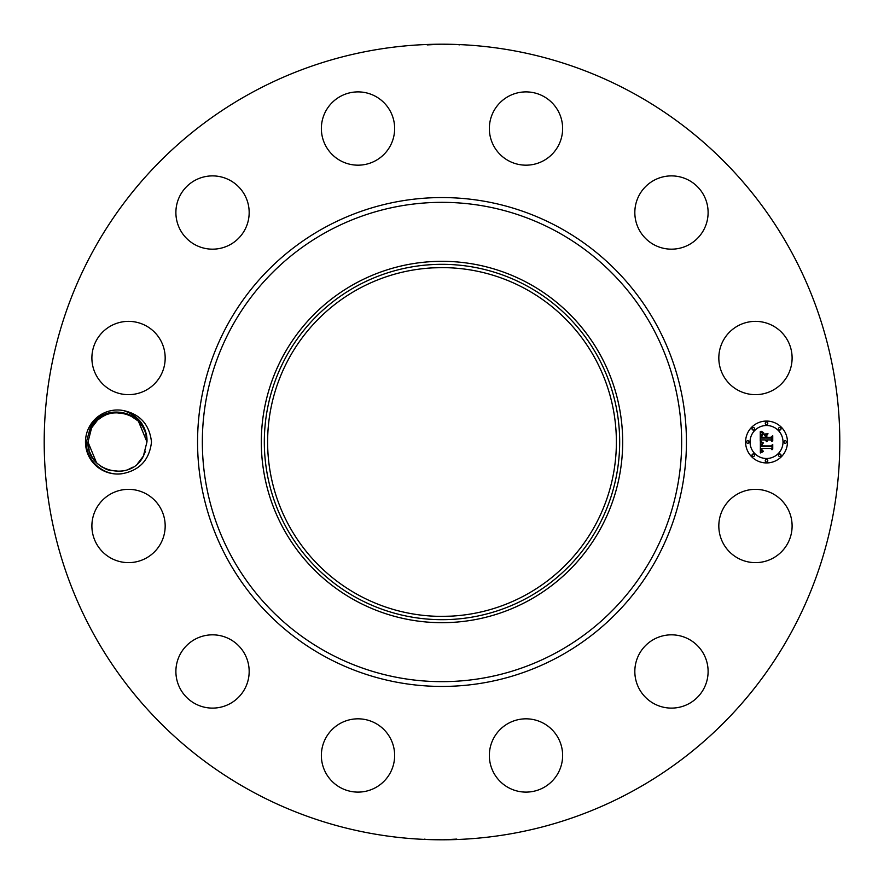 <?xml version="1.0" encoding="UTF-8"?>
<svg xmlns="http://www.w3.org/2000/svg" width="884" height="884" viewBox="0 0 884 884"><rect width="100%" height="100%" fill="white"/><g stroke="black" fill="none" stroke-linecap="round" stroke-linejoin="round"><path stroke-width="1.33" d="M251.288 791.103A397.8 397.8 0 0 1 92.897 251.288A397.8 397.8 0 0 1 632.712 92.897A397.8 397.8 0 0 1 791.103 632.712A397.8 397.8 0 0 1 251.288 791.103M440.729 44.2L427.215 44.907M429.094 44.41L427.779 44.454M450.078 44.277L446.298 44.222M452.939 44.355L442 44.2M443.271 839.8L456.785 839.093M454.906 839.59L456.221 839.546M433.922 839.723L437.702 839.778M431.06 839.645L442 839.8M123.351 473.459C140.103 469.923 149.484 459.437 151.507 442C149.495 424.585 140.125 414.099 123.362 410.541C137.992 415.414 145.816 424.983 146.843 439.26A29.492 29.492 0 0 0 146.6 437.359C144.468 410.32 103.141 401.955 90.444 427.226L86.411 441.956C85.416 460.796 104.655 477.393 123.351 473.459A32.001 32.001 0 0 1 89.395 426.663A32.001 32.001 0 0 1 123.362 410.541M723.311 508.422A36.642 36.642 0 0 1 773.025 493.836A36.642 36.642 0 0 1 787.622 543.561A36.642 36.642 0 0 1 737.897 558.147A36.642 36.642 0 0 1 723.311 508.422M690.537 702.758A36.642 36.642 0 0 1 640.182 690.537A36.642 36.642 0 0 1 652.403 640.182A36.642 36.642 0 0 1 702.758 652.403A36.642 36.642 0 0 1 690.537 702.758M526.853 792.097A36.642 36.642 0 0 1 489.36 756.328A36.642 36.642 0 0 1 525.129 718.836A36.642 36.642 0 0 1 562.622 754.593A36.642 36.642 0 0 1 526.853 792.097M340.439 787.622A36.642 36.642 0 0 1 325.853 737.897A36.642 36.642 0 0 1 375.578 723.311A36.642 36.642 0 0 1 390.164 773.025A36.642 36.642 0 0 1 340.439 787.622M181.242 690.537A36.642 36.642 0 0 1 193.463 640.182A36.642 36.642 0 0 1 243.818 652.403A36.642 36.642 0 0 1 231.597 702.758A36.642 36.642 0 0 1 181.242 690.537M91.903 526.853A36.642 36.642 0 0 1 127.672 489.36A36.642 36.642 0 0 1 165.164 525.129A36.642 36.642 0 0 1 129.407 562.622A36.642 36.642 0 0 1 91.903 526.853M96.378 340.439A36.642 36.642 0 0 1 146.103 325.853A36.642 36.642 0 0 1 160.689 375.578A36.642 36.642 0 0 1 110.975 390.164A36.642 36.642 0 0 1 96.378 340.439M193.463 181.242A36.642 36.642 0 0 1 243.818 193.463A36.642 36.642 0 0 1 231.597 243.818A36.642 36.642 0 0 1 181.242 231.597A36.642 36.642 0 0 1 193.463 181.242M357.147 91.903A36.642 36.642 0 0 1 394.64 127.672A36.642 36.642 0 0 1 358.871 165.164A36.642 36.642 0 0 1 321.378 129.407A36.642 36.642 0 0 1 357.147 91.903M543.561 96.378A36.642 36.642 0 0 1 558.147 146.103A36.642 36.642 0 0 1 508.422 160.689A36.642 36.642 0 0 1 493.836 110.975A36.642 36.642 0 0 1 543.561 96.378M702.758 193.463A36.642 36.642 0 0 1 690.537 243.818A36.642 36.642 0 0 1 640.182 231.597A36.642 36.642 0 0 1 652.403 181.242A36.642 36.642 0 0 1 702.758 193.463M792.097 357.147A36.642 36.642 0 0 1 756.328 394.64A36.642 36.642 0 0 1 718.836 358.871A36.642 36.642 0 0 1 754.593 321.378A36.642 36.642 0 0 1 792.097 357.147M766.516 421.06A20.94 20.94 0 0 1 787.456 442A20.94 20.94 0 0 1 766.516 462.94A20.94 20.94 0 0 1 745.588 442A20.94 20.94 0 0 1 766.516 421.06M145.462 451.315L143.363 456.133L139.374 461.757L142.7 457.282L137.749 463.415L143.363 456.133C130.876 482.686 86.4 471.548 87.991 442.066L89.162 450.221L87.991 442.066C86.4 471.548 130.876 482.686 143.363 456.133L146.965 441.934C148.656 412.386 103.782 401.402 91.605 427.867L87.991 442.066C86.4 471.548 130.876 482.686 143.363 456.133L146.965 441.934L146.843 439.26M146.368 436.066L145.142 431.79M143.075 427.348L141.948 425.547M138.965 421.801L137.296 420.154M111.638 413.093L107.03 414.419M102.931 416.342L98.356 419.546M525.604 288.969A174.38 174.38 0 0 1 595.031 525.604A174.38 174.38 0 0 1 358.396 595.031A174.38 174.38 0 0 1 288.969 358.396A174.38 174.38 0 0 1 525.604 288.969M432.817 616.137C438.718 616.778 458.232 615.883 451.183 616.137L442 616.38M451.183 267.863C445.282 267.222 425.768 268.117 432.817 267.863L442 267.62M528.621 283.433A180.69 180.69 0 0 1 528.621 600.567A180.69 180.69 0 0 1 261.31 442A180.69 180.69 0 0 1 528.621 283.433M766.516 458.498A16.498 16.498 0 0 0 783.014 442A16.498 16.498 0 0 0 766.516 425.502A16.498 16.498 0 0 0 750.03 442A16.498 16.498 0 0 0 766.516 458.498M747.809 443.271A1.271 1.271 0 0 0 749.068 442A1.271 1.271 0 0 0 747.809 440.729A1.271 1.271 0 0 0 746.538 442A1.271 1.271 0 0 0 747.809 443.271M766.516 424.552A1.271 1.271 0 0 0 767.787 423.281A1.271 1.271 0 0 0 766.516 422.011A1.271 1.271 0 0 0 765.257 423.281A1.271 1.271 0 0 0 766.516 424.552M753.29 430.033A1.271 1.271 0 0 0 754.56 428.762A1.271 1.271 0 0 0 753.29 427.491A1.271 1.271 0 0 0 752.019 428.762A1.271 1.271 0 0 0 753.29 430.033M785.235 443.271A1.271 1.271 0 0 0 786.506 442A1.271 1.271 0 0 0 785.235 440.729A1.271 1.271 0 0 0 783.964 442A1.271 1.271 0 0 0 785.235 443.271M779.754 430.033A1.271 1.271 0 0 0 781.025 428.762A1.271 1.271 0 0 0 779.754 427.491A1.271 1.271 0 0 0 778.484 428.762A1.271 1.271 0 0 0 779.754 430.033M766.516 459.448A1.271 1.271 0 0 0 765.257 460.719A1.271 1.271 0 0 0 766.516 461.989A1.271 1.271 0 0 0 767.787 460.719A1.271 1.271 0 0 0 766.516 459.448M753.29 453.967A1.271 1.271 0 0 0 752.019 455.238A1.271 1.271 0 0 0 753.29 456.509A1.271 1.271 0 0 0 754.56 455.238A1.271 1.271 0 0 0 753.29 453.967M779.754 453.967A1.271 1.271 0 0 0 778.484 455.238A1.271 1.271 0 0 0 779.754 456.509A1.271 1.271 0 0 0 781.025 455.238A1.271 1.271 0 0 0 779.754 453.967M89.98 452.641L92.29 457.326L96.212 462.431L92.29 457.326L89.98 452.641M97.218 420.574L91.605 427.867L95.594 422.243L91.605 427.867L87.991 442.066L89.162 450.221L87.991 442.066L91.605 427.867L97.207 420.585L91.605 427.867C103.782 401.402 148.656 412.386 146.965 441.934L145.794 433.779L146.965 441.934L143.363 456.133L137.749 463.415L143.363 456.133L146.965 441.934C148.656 412.386 103.782 401.402 91.605 427.867L95.594 422.243L91.605 427.867C103.782 401.402 148.656 412.386 146.965 441.934L138.445 421.27L146.965 441.934L145.794 433.779L146.965 441.934C148.656 412.386 103.782 401.402 91.605 427.867L87.991 442.066L89.162 450.221L87.991 442.066L89.162 450.221L87.991 442.066L89.162 450.221L87.991 442.066L96.522 462.752L87.991 442.066L91.605 427.867L89.494 432.685M96.743 462.962L101.439 466.741L108.312 470.034L104.4 468.432M120.003 471.382L108.4 470.056L120.003 471.382L124.213 470.708M128.71 469.271L132.799 467.205M356.816 286.073A177.684 177.684 0 0 1 597.927 356.816A177.684 177.684 0 0 1 527.184 597.927A177.684 177.684 0 0 1 286.073 527.184A177.684 177.684 0 0 1 356.816 286.073M760.384 442.066L763.025 443.315L761.367 444.321L761.08 446.531L771.003 446.641L771.997 445.558L771.997 449.746L770.925 448.464L761.82 448.464L761.997 450.166L763.279 451.138L761.92 450.508L761.135 448.464L761.467 450.939L763.19 451.625L760.351 452.951L760.384 442.066M761.002 441.547L763.422 442.983L761.002 441.547M762.174 444L761.831 445.901L771.025 445.912L772.749 444.453L772.749 449.127L772.494 444.961L771.102 446.188L761.566 446.188L762.174 444M760.262 431.657L763.002 433.16L761.257 434.619L761.014 438.088L765.301 438.088L765.301 437.525L761.522 437.525L762.45 433.724L761.765 437.304L765.301 437.304L765.301 435.923L763.754 434.453L767.588 434.453L766.063 435.989L766.063 438.088L770.682 438.088L771.865 436.917L771.865 441.403L770.682 439.912L766.748 439.912L767.08 441.326L766.063 439.912L766.594 441.724L765.301 439.912L761.433 439.912L760.262 441.149L760.262 431.657M761.124 431.215L763.61 432.608L761.124 431.215M768.03 433.79L763.931 434.022L768.03 433.79M766.837 437.304L770.749 437.304L772.749 435.69L772.749 440.983L772.494 436.199L770.859 437.525L766.594 437.525L766.837 435.425L766.837 437.304M142.667 426.674L144.987 431.359L142.678 426.674L144.987 431.359L142.678 426.674L138.733 421.558M146.965 441.934L138.445 421.27L146.965 441.934L145.794 433.779L146.965 441.934L145.794 433.779L146.965 441.934L138.457 421.281L146.965 441.934L145.794 433.779L146.965 441.934L138.434 421.248M138.213 421.038L129.462 415.049M126.567 413.944L114.953 412.618L110.754 413.292M106.246 414.729L102.157 416.795M126.611 413.955L130.821 415.701M137.749 463.415L142.711 457.271M89.162 450.221L87.991 442.066L96.511 462.73L87.991 442.066L89.162 450.221L87.991 442.066L89.162 450.221L87.991 442.066L89.162 450.221L87.991 442.066L89.162 450.221L87.991 442.066L91.605 427.867L95.594 422.243M96.743 462.973L101.439 466.741L108.323 470.034M139.374 461.757L143.363 456.133L139.374 461.757M133.517 417.259L126.644 413.966M97.207 420.585L92.256 426.718M89.969 452.63L92.29 457.326M114.953 412.618L110.743 413.292M324.815 656.514A244.437 244.437 0 0 1 227.486 324.815A244.437 244.437 0 0 1 559.185 227.486A244.437 244.437 0 0 1 656.514 559.185A244.437 244.437 0 0 1 324.815 656.514M556.898 231.685A239.652 239.652 0 0 1 652.315 556.898A239.652 239.652 0 0 1 327.102 652.315A239.652 239.652 0 0 1 231.685 327.102A239.652 239.652 0 0 1 556.898 231.685M459.127 44.962L458.498 44.543M424.873 839.038L425.502 839.457"/></g></svg>
